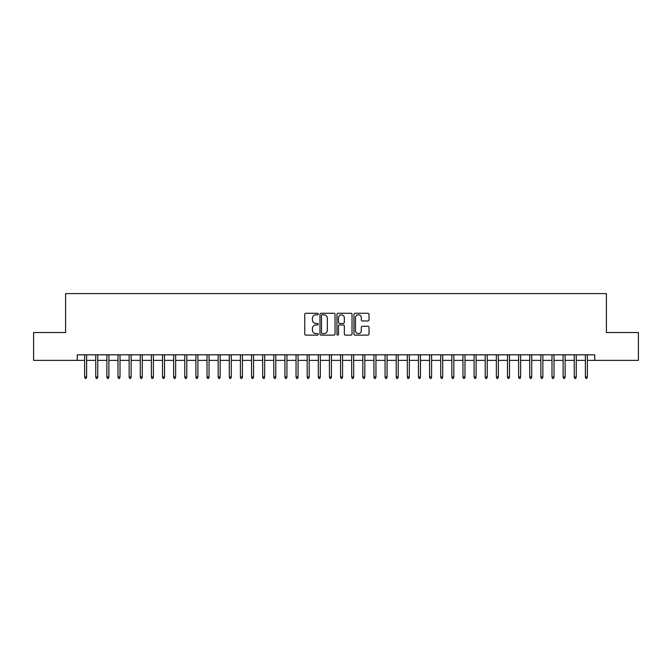 <?xml version="1.0" encoding="UTF-8"?>
<svg xmlns="http://www.w3.org/2000/svg" width="672" height="672" viewBox="0 0 672 672"><rect width="100%" height="100%" fill="white"/><g stroke="black" fill="none" stroke-linecap="round" stroke-linejoin="round"><path stroke-width="1.01" d="M318.192 314.042A0.764 0.764 0 0 0 317.428 313.278L305.827 313.278A1.092 1.092 0 0 0 304.735 314.37L304.735 334.034A1.092 1.092 0 0 0 305.827 335.126L317.428 335.126A0.764 0.764 0 0 0 318.192 334.362A0.764 0.764 0 0 0 317.428 333.598L315.932 333.598A3.494 3.494 0 0 1 312.438 330.103L312.438 328.465A3.494 3.494 0 0 1 315.932 324.971L317.428 324.971A0.764 0.764 0 0 0 318.192 324.206A0.764 0.764 0 0 0 317.428 323.442L315.932 323.442A3.494 3.494 0 0 1 312.438 319.948L312.438 318.31A3.494 3.494 0 0 1 315.932 314.807L317.428 314.807A0.764 0.764 0 0 0 318.192 314.042M367.92 320.981A1.092 1.092 0 0 0 369.012 319.889L369.012 314.37A1.092 1.092 0 0 0 367.92 313.278L355.034 313.278A1.092 1.092 0 0 0 353.942 314.37L353.942 334.034A1.092 1.092 0 0 0 355.034 335.126L367.92 335.126A1.092 1.092 0 0 0 369.012 334.034L369.012 327.373A1.092 1.092 0 0 0 367.92 326.281L362.41 326.281A1.092 1.092 0 0 0 361.318 327.373L361.318 330.674A2.923 2.923 0 0 1 358.394 333.598A2.923 2.923 0 0 1 355.471 330.674L355.471 317.73A2.923 2.923 0 0 1 358.394 314.807A2.923 2.923 0 0 1 361.318 317.73L361.318 319.889A1.092 1.092 0 0 0 362.41 320.981L367.92 320.981M77.28 360.368L33.6 360.368L33.6 332.548L65.596 332.548L65.596 293.605L606.404 293.605L606.404 332.548L638.4 332.548L638.4 360.368L594.72 360.368L594.72 354.808L77.28 354.808L77.28 360.368L84.622 360.368M335.042 314.37A1.092 1.092 0 0 0 333.95 313.278L321.065 313.278A1.092 1.092 0 0 0 319.973 314.37L319.973 334.034A1.092 1.092 0 0 0 321.065 335.126L333.95 335.126A1.092 1.092 0 0 0 335.042 334.034L335.042 314.37M338.05 313.278L350.935 313.278A1.092 1.092 0 0 1 352.027 314.37L352.027 334.034A1.092 1.092 0 0 1 350.935 335.126L345.425 335.126A1.092 1.092 0 0 1 344.333 334.034L344.333 326.063A1.092 1.092 0 0 0 343.232 324.971L339.578 324.971A1.092 1.092 0 0 0 338.486 326.063L338.486 334.362A0.764 0.764 0 0 1 337.722 335.126A0.764 0.764 0 0 1 336.958 334.362L336.958 314.37A1.092 1.092 0 0 1 338.05 313.278M86.621 360.368L95.752 360.368M97.751 360.368L106.873 360.368M108.881 360.368L118.003 360.368M120.011 360.368L129.133 360.368M131.132 360.368L140.263 360.368M142.262 360.368L151.385 360.368M153.392 360.368L162.515 360.368M164.522 360.368L173.645 360.368M175.644 360.368L184.775 360.368M186.774 360.368L195.896 360.368M197.904 360.368L207.026 360.368M209.034 360.368L218.156 360.368M220.156 360.368L229.286 360.368M231.286 360.368L240.408 360.368M242.416 360.368L251.538 360.368M253.546 360.368L262.668 360.368M264.667 360.368L273.798 360.368M275.797 360.368L284.92 360.368M286.927 360.368L296.05 360.368M298.057 360.368L307.18 360.368M309.179 360.368L318.31 360.368M320.309 360.368L329.431 360.368M331.439 360.368L340.561 360.368M342.569 360.368L351.691 360.368M353.69 360.368L362.821 360.368M364.82 360.368L373.943 360.368M375.95 360.368L385.073 360.368M387.08 360.368L396.203 360.368M398.202 360.368L407.333 360.368M409.332 360.368L418.454 360.368M420.462 360.368L429.584 360.368M431.592 360.368L440.714 360.368M442.714 360.368L451.844 360.368M453.844 360.368L462.966 360.368M464.974 360.368L474.096 360.368M476.104 360.368L485.226 360.368M487.225 360.368L496.356 360.368M498.355 360.368L507.478 360.368M509.485 360.368L518.608 360.368M520.615 360.368L529.738 360.368M531.737 360.368L540.868 360.368M542.867 360.368L551.989 360.368M553.997 360.368L563.119 360.368M565.127 360.368L574.249 360.368M576.248 360.368L585.379 360.368M587.378 360.368L594.72 360.368M322.266 314.807A0.764 0.764 0 0 0 321.502 315.58L321.502 332.833A0.764 0.764 0 0 0 322.266 333.598L323.845 333.598A3.494 3.494 0 0 0 327.34 330.103L327.34 318.31A3.494 3.494 0 0 0 323.845 314.807L322.266 314.807M344.333 317.789A2.923 2.923 0 0 0 341.41 314.866A2.923 2.923 0 0 0 338.486 317.789L338.486 322.35A1.092 1.092 0 0 0 339.578 323.442L343.232 323.442A1.092 1.092 0 0 0 344.333 322.35L344.333 317.789M84.622 376.95L85.067 378.395L86.176 378.395L86.621 376.95L84.622 376.95L84.622 354.808M86.621 376.95L86.621 354.808M95.752 376.95L96.197 378.395L97.306 378.395L97.751 376.95L95.752 376.95L95.752 354.808M97.751 376.95L97.751 354.808M106.873 376.95L107.318 378.395L108.436 378.395L108.881 376.95L106.873 376.95L106.873 354.808M108.881 376.95L108.881 354.808M118.003 376.95L118.448 378.395L119.566 378.395L120.011 376.95L118.003 376.95L118.003 354.808M120.011 376.95L120.011 354.808M129.133 376.95L129.578 378.395L130.687 378.395L131.132 376.95L129.133 376.95L129.133 354.808M131.132 376.95L131.132 354.808M140.263 376.95L140.708 378.395L141.817 378.395L142.262 376.95L140.263 376.95L140.263 354.808M142.262 376.95L142.262 354.808M151.385 376.95L151.83 378.395L152.947 378.395L153.392 376.95L151.385 376.95L151.385 354.808M153.392 376.95L153.392 354.808M162.515 376.95L162.96 378.395L164.077 378.395L164.522 376.95L162.515 376.95L162.515 354.808M164.522 376.95L164.522 354.808M173.645 376.95L174.09 378.395L175.199 378.395L175.644 376.95L173.645 376.95L173.645 354.808M175.644 376.95L175.644 354.808M184.775 376.95L185.22 378.395L186.329 378.395L186.774 376.95L184.775 376.95L184.775 354.808M186.774 376.95L186.774 354.808M195.896 376.95L196.342 378.395L197.459 378.395L197.904 376.95L195.896 376.95L195.896 354.808M197.904 376.95L197.904 354.808M207.026 376.95L207.472 378.395L208.589 378.395L209.034 376.95L207.026 376.95L207.026 354.808M209.034 376.95L209.034 354.808M218.156 376.95L218.602 378.395L219.71 378.395L220.156 376.95L218.156 376.95L218.156 354.808M220.156 376.95L220.156 354.808M229.286 376.95L229.732 378.395L230.84 378.395L231.286 376.95L229.286 376.95L229.286 354.808M231.286 376.95L231.286 354.808M240.408 376.95L240.853 378.395L241.97 378.395L242.416 376.95L240.408 376.95L240.408 354.808M242.416 376.95L242.416 354.808M251.538 376.95L251.983 378.395L253.1 378.395L253.546 376.95L251.538 376.95L251.538 354.808M253.546 376.95L253.546 354.808M262.668 376.95L263.113 378.395L264.222 378.395L264.667 376.95L262.668 376.95L262.668 354.808M264.667 376.95L264.667 354.808M273.798 376.95L274.243 378.395L275.352 378.395L275.797 376.95L273.798 376.95L273.798 354.808M275.797 376.95L275.797 354.808M284.92 376.95L285.365 378.395L286.482 378.395L286.927 376.95L284.92 376.95L284.92 354.808M286.927 376.95L286.927 354.808M296.05 376.95L296.495 378.395L297.612 378.395L298.057 376.95L296.05 376.95L296.05 354.808M298.057 376.95L298.057 354.808M307.18 376.95L307.625 378.395L308.734 378.395L309.179 376.95L307.18 376.95L307.18 354.808M309.179 376.95L309.179 354.808M318.31 376.95L318.755 378.395L319.864 378.395L320.309 376.95L318.31 376.95L318.31 354.808M320.309 376.95L320.309 354.808M329.431 376.95L329.876 378.395L330.994 378.395L331.439 376.95L329.431 376.95L329.431 354.808M331.439 376.95L331.439 354.808M340.561 376.95L341.006 378.395L342.124 378.395L342.569 376.95L340.561 376.95L340.561 354.808M342.569 376.95L342.569 354.808M351.691 376.95L352.136 378.395L353.245 378.395L353.69 376.95L351.691 376.95L351.691 354.808M353.69 376.95L353.69 354.808M362.821 376.95L363.266 378.395L364.375 378.395L364.82 376.95L362.821 376.95L362.821 354.808M364.82 376.95L364.82 354.808M373.943 376.95L374.388 378.395L375.505 378.395L375.95 376.95L373.943 376.95L373.943 354.808M375.95 376.95L375.95 354.808M385.073 376.95L385.518 378.395L386.635 378.395L387.08 376.95L385.073 376.95L385.073 354.808M387.08 376.95L387.08 354.808M396.203 376.95L396.648 378.395L397.757 378.395L398.202 376.95L396.203 376.95L396.203 354.808M398.202 376.95L398.202 354.808M407.333 376.95L407.778 378.395L408.887 378.395L409.332 376.95L407.333 376.95L407.333 354.808M409.332 376.95L409.332 354.808M418.454 376.95L418.9 378.395L420.017 378.395L420.462 376.95L418.454 376.95L418.454 354.808M420.462 376.95L420.462 354.808M429.584 376.95L430.03 378.395L431.147 378.395L431.592 376.95L429.584 376.95L429.584 354.808M431.592 376.95L431.592 354.808M440.714 376.95L441.16 378.395L442.268 378.395L442.714 376.95L440.714 376.95L440.714 354.808M442.714 376.95L442.714 354.808M451.844 376.95L452.29 378.395L453.398 378.395L453.844 376.95L451.844 376.95L451.844 354.808M453.844 376.95L453.844 354.808M462.966 376.95L463.411 378.395L464.528 378.395L464.974 376.95L462.966 376.95L462.966 354.808M464.974 376.95L464.974 354.808M474.096 376.95L474.541 378.395L475.658 378.395L476.104 376.95L474.096 376.95L474.096 354.808M476.104 376.95L476.104 354.808M485.226 376.95L485.671 378.395L486.78 378.395L487.225 376.95L485.226 376.95L485.226 354.808M487.225 376.95L487.225 354.808M496.356 376.95L496.801 378.395L497.91 378.395L498.355 376.95L496.356 376.95L496.356 354.808M498.355 376.95L498.355 354.808M507.478 376.95L507.923 378.395L509.04 378.395L509.485 376.95L507.478 376.95L507.478 354.808M509.485 376.95L509.485 354.808M518.608 376.95L519.053 378.395L520.17 378.395L520.615 376.95L518.608 376.95L518.608 354.808M520.615 376.95L520.615 354.808M529.738 376.95L530.183 378.395L531.292 378.395L531.737 376.95L529.738 376.95L529.738 354.808M531.737 376.95L531.737 354.808M540.868 376.95L541.313 378.395L542.422 378.395L542.867 376.95L540.868 376.95L540.868 354.808M542.867 376.95L542.867 354.808M551.989 376.95L552.434 378.395L553.552 378.395L553.997 376.95L551.989 376.95L551.989 354.808M553.997 376.95L553.997 354.808M563.119 376.95L563.564 378.395L564.682 378.395L565.127 376.95L563.119 376.95L563.119 354.808M565.127 376.95L565.127 354.808M574.249 376.95L574.694 378.395L575.803 378.395L576.248 376.95L574.249 376.95L574.249 354.808M576.248 376.95L576.248 354.808M585.379 376.95L585.824 378.395L586.933 378.395L587.378 376.95L585.379 376.95L585.379 354.808M587.378 376.95L587.378 354.808"/></g></svg>
